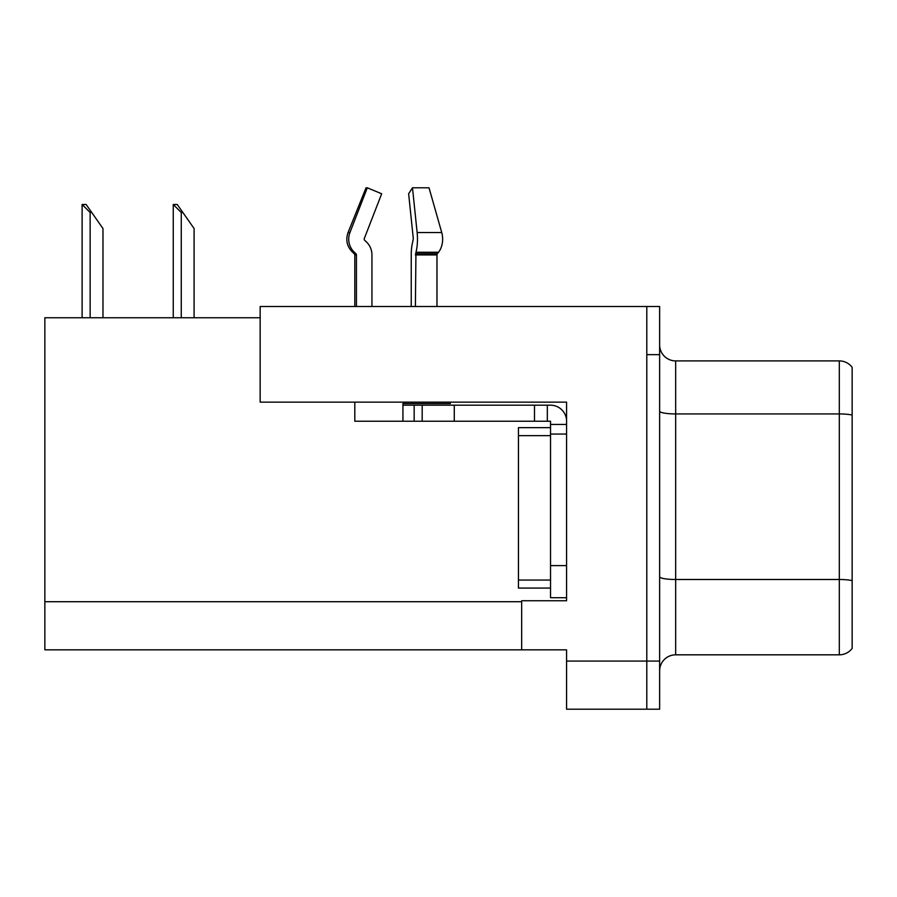 <?xml version="1.0" encoding="UTF-8"?>
<svg xmlns="http://www.w3.org/2000/svg" width="897" height="897" viewBox="0 0 897 897"><rect width="100%" height="100%" fill="white"/><g stroke="black" fill="none" stroke-linecap="round" stroke-linejoin="round"><path stroke-width="1.35" d="M260.152 317.751L44.85 317.751L44.85 649.843L566.579 649.843L566.579 709.202L659.631 709.202L659.631 306.516L260.152 306.516L260.152 402.136L566.579 402.136L566.579 434.058L550.534 434.058L550.534 421.231L534.489 421.231L534.489 405.186L550.534 405.186A16.045 16.045 0 0 1 566.579 421.231M566.579 434.058L566.579 565.615L550.534 565.615L550.534 597.705L566.579 597.705L566.579 565.615L566.579 600.755L521.662 600.755L521.662 649.843M659.631 354.651L646.793 354.651L646.793 709.202L646.793 306.516M659.631 670.855A16.045 16.045 0 0 1 675.676 654.821L839.312 654.821L839.312 360.908L675.676 360.908A16.045 16.045 0 0 1 659.631 344.863A16.045 16.045 0 0 0 675.676 360.908L675.676 654.821M852.15 367.322A16.045 16.045 0 0 0 839.312 360.908A16.045 16.045 0 0 1 852.15 367.322L852.15 648.396A16.045 16.045 0 0 1 839.312 654.821M852.15 416.163L852.15 415.053L852.15 416.163M173.996 204.482L177.247 204.482L182.865 212.499L181.261 212.499L173.244 204.482L173.244 317.751M194.1 317.751L194.1 228.544L182.865 212.499M82.872 204.482L86.123 204.482L91.741 212.499L90.137 212.499L82.12 204.482L82.12 317.751M102.976 317.751L102.976 228.544L91.741 212.499M436.974 306.516L436.974 254.927A1.603 1.132 -90 0 1 437.344 253.728L438.498 252.27A17.648 12.48 90 0 0 441.739 232.558L429.024 187.798L412.485 187.798L408.64 193.774L413.293 238.535L412.755 241.786A17.648 4.563 -90 0 0 411.241 254.927L411.241 306.516M354.808 306.516L354.808 254.927L356.445 254.927A1.603 1.547 -90 0 0 355.93 253.728L354.27 253.728L352.656 252.27L354.36 252.27L355.93 253.728A1.603 1.547 -90 0 1 356.445 254.927L356.445 306.516M371.941 306.516L371.941 254.927A17.648 17.043 90 0 0 366.279 241.786L364.709 240.329A1.603 1.547 -90 0 1 364.305 238.535L381.673 193.774L367.299 187.798L366.032 187.798L348.058 232.558C345.457 240.093 346.993 246.664 352.656 252.27C346.993 246.664 345.457 240.093 348.058 232.558L349.931 232.558A17.648 17.043 90 0 0 354.36 252.27M450.339 402.136L450.339 403.583L402.932 403.583L402.932 405.186L422.184 405.186L422.184 421.231L354.808 421.231L354.808 402.136M415.389 306.516L415.95 252.27A17.648 4.563 -90 0 0 417.139 232.558L412.485 187.798M364.305 238.535A1.603 1.547 -90 0 0 364.709 240.329L366.279 241.786M367.299 187.798L349.931 232.558M422.184 405.186L534.489 405.186M422.184 421.231L534.489 421.231M550.534 597.705L566.579 597.705M547.327 421.231L547.327 405.186M566.579 424.438L550.534 424.438M550.534 565.615L550.534 427.645L518.444 427.645L518.444 588.073L550.534 588.073M566.579 661.078L659.631 661.078M44.85 601.719L521.662 601.719M852.15 415.053A16.045 2.781 180 0 0 839.312 413.932L675.676 413.932A16.045 2.781 0 0 1 659.631 411.151M852.15 580.617A16.045 2.781 180 0 0 839.312 579.496L675.676 579.496A16.045 2.781 0 0 1 659.631 576.715M181.261 317.751L181.261 212.499M90.137 317.751L90.137 212.499M402.932 421.231L402.932 405.186M436.974 254.927L415.389 254.927M441.739 232.558L417.139 232.558M438.498 252.27L415.95 252.27M437.344 253.728L415.535 253.728M454.274 421.231L454.274 405.186M414.167 421.231L414.167 405.186M518.444 580.056L550.534 580.056M518.444 435.662L550.534 435.662M354.27 253.728L354.808 254.927"/></g></svg>
